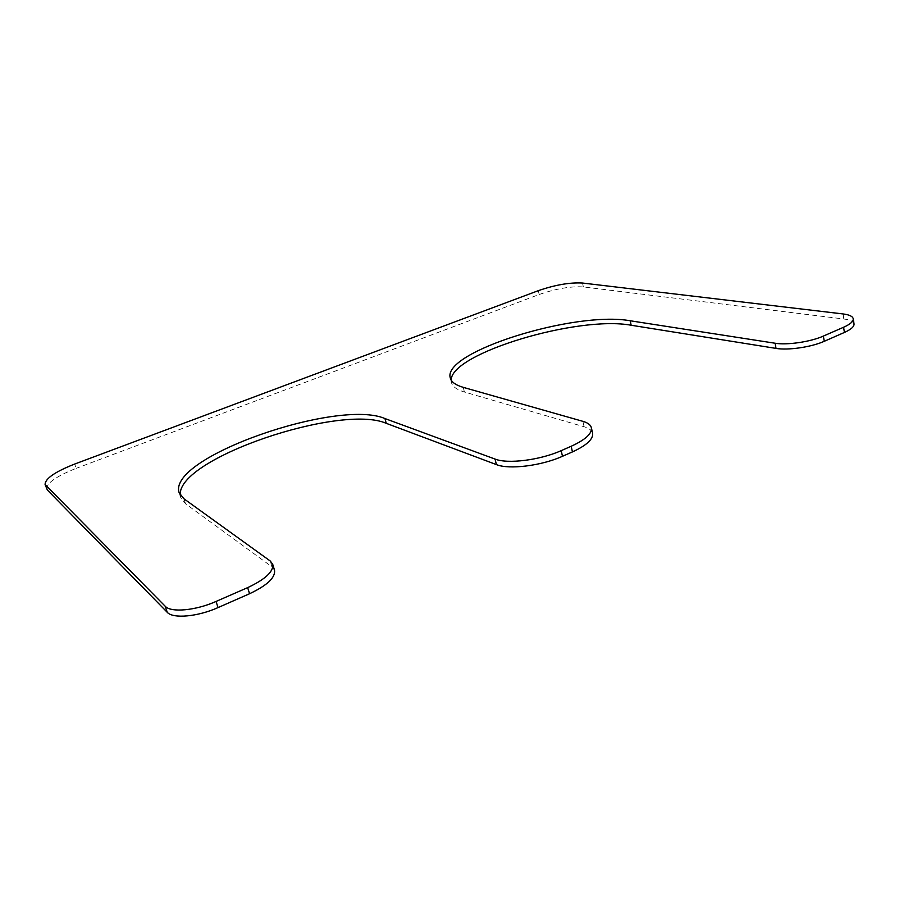 <?xml version="1.0" encoding="UTF-8"?>
<svg xmlns="http://www.w3.org/2000/svg" width="899" height="899" viewBox="0 0 899 899"><rect width="100%" height="100%" fill="white"/><g stroke="black" fill="none" stroke-linecap="round" stroke-linejoin="round"><path stroke-width="0.67" stroke-dasharray="4.5 3.37" d="M274.51 570.168L272.037 566.887L185.497 503.743L180.733 497.597L180.25 495.023M46.681 488.966C46.636 483.044 56.468 476.167 76.168 468.357L74.673 464.053M854.028 323.91C853.488 321.449 850.083 319.819 843.824 318.999L583.35 286.927C570.73 286.152 556.009 288.669 539.175 294.49L76.168 468.357M451.197 380.108L451.41 382.457C452.444 386.548 456.782 389.739 464.412 392.02L584.103 426.744C589.047 428.205 591.879 430.374 592.598 433.273M185.497 503.743L183.879 498.743M272.037 566.887L270.228 560.987M539.175 294.49L538.321 290.669M583.35 286.927L582.518 283.039M843.824 318.999L843.037 313.942M464.412 392.02L463.255 387.357M584.103 426.744L582.912 421.339M180.733 497.597L179.137 492.674M451.41 382.457L450.275 377.94"/><path stroke-width="1.35" d="M571.168 446.275L561.19 450.646C539.973 460.176 507.62 464.176 495.057 459.074L384.963 418.563C338.103 398.212 167.147 457.411 179.137 492.674L183.879 498.743L270.228 560.987L272.689 564.224C273.745 571.483 265.396 579.282 247.652 587.631L216.052 601.442C195.622 610.59 170.922 612.826 165.225 606.274L45.096 484.527C45.085 478.673 54.94 471.84 74.673 464.053L538.321 290.669C555.166 284.859 569.899 282.32 582.518 283.039L843.037 313.942C849.297 314.729 852.702 316.336 853.241 318.763C853.488 321.415 850.274 324.247 843.599 327.247L823.383 336.08C810.55 341.856 787.108 345.283 775.129 343.238L630.233 320.774C574.821 310.706 441.937 351.981 450.275 377.94C451.298 381.974 455.624 385.12 463.255 387.357L582.912 421.339C587.856 422.766 590.677 424.912 591.385 427.767C592.149 433.588 585.406 439.757 571.168 446.275L572.449 451.905L562.482 456.287C541.299 465.862 508.98 469.795 496.417 464.603L495.057 459.074M180.25 495.023C177.125 458.411 340.755 403.404 386.244 423.328L496.417 464.603M272.689 564.224L274.51 570.168C275.588 577.495 267.273 585.35 249.574 593.733L218.041 607.589C197.656 616.759 172.979 618.939 167.259 612.32L165.225 606.274M45.096 484.527L47.344 490.011L167.259 612.32M853.241 318.763L854.028 323.91C854.286 326.584 851.072 329.439 844.408 332.45L824.226 341.317C811.404 347.115 787.985 350.509 776.028 348.396L775.129 343.238M451.197 380.108C450.815 353.374 577.731 315.358 631.143 325.236L776.028 348.396M591.385 427.767L592.598 433.273C593.374 439.15 586.654 445.365 572.449 451.905M562.482 456.287L561.19 450.646M386.244 423.328L384.963 418.563M249.574 593.733L247.652 587.631M218.041 607.589L216.052 601.442M47.344 490.011L45.759 485.561M844.408 332.45L843.599 327.247M824.226 341.317L823.383 336.08M631.143 325.236L630.233 320.774"/></g></svg>

